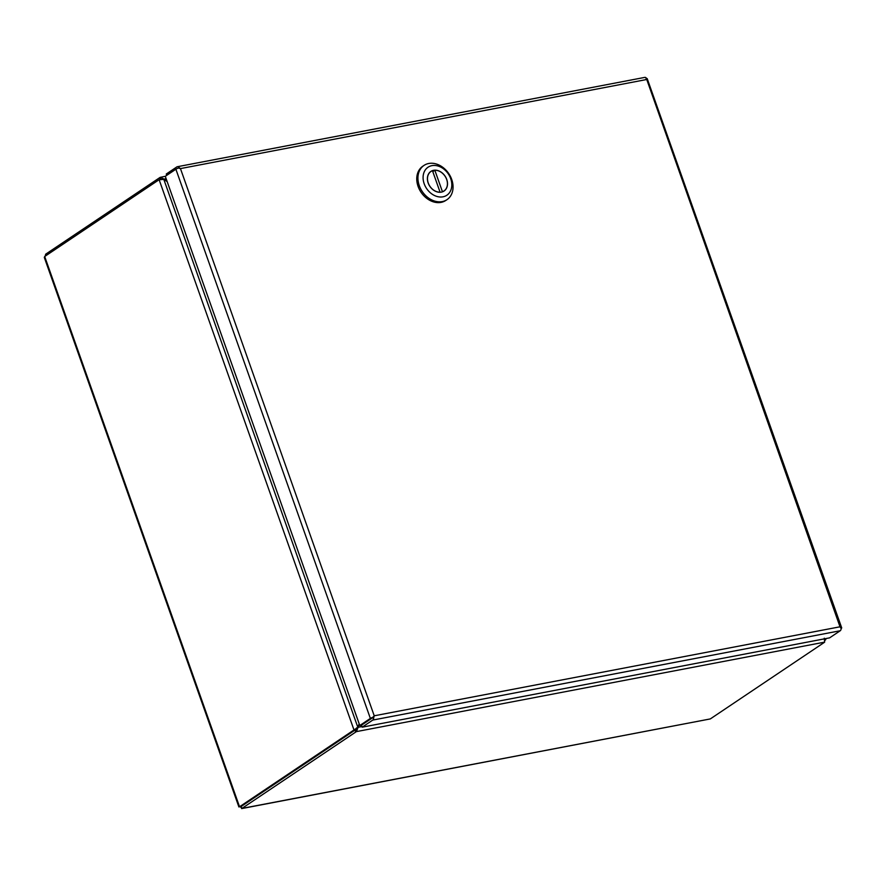 <?xml version="1.0" encoding="UTF-8"?>
<svg xmlns="http://www.w3.org/2000/svg" width="886" height="886" viewBox="0 0 886 886"><rect width="100%" height="100%" fill="white"/><g stroke="black" fill="none" stroke-linecap="round" stroke-linejoin="round"><path stroke-width="1.33" d="M373.682 717.793A3.223 1.927 79.2 0 1 372.751 720.074L362.164 727.184L361.466 725.202L372.042 718.103L361.455 725.202L359.782 725.523L370.359 718.424A3.223 0.642 -19.5 0 1 372.917 717.261L374.224 715.81L373.682 717.793L372.131 718.037M362.164 727.184L829.628 637.854L840.216 630.743A3.223 1.927 -100.8 0 0 841.146 628.462L841.202 628.451A3.223 0.642 -19.5 0 0 841.7 627.853A3.223 0.642 -19.5 0 0 841.467 627.72L840.88 627.975M372.042 718.103L373.239 716.896M180.434 168.595L180.445 168.595A3.223 0.642 160.5 0 0 180.456 168.606L374.235 715.799A3.223 1.927 -100.8 0 1 374.235 715.81L374.224 715.799A3.223 0.642 -19.5 0 1 374.235 715.799L372.906 717.516M645.905 78.976L646.226 79.596A3.223 0.642 160.5 0 0 646.215 79.596L646.226 79.574A3.223 1.927 79.2 0 1 646.215 79.596L180.456 168.595L178.429 168.052A3.223 0.642 160.5 0 0 175.882 169.215L165.294 176.314L359.782 725.523M166.745 175.339L166.28 174.021L176.857 166.911A3.223 1.927 79.2 0 1 177.311 166.734A3.223 1.927 79.2 0 1 178.75 167.31L178.507 168.063M374.235 715.799L839.994 626.801A3.223 0.642 -19.5 0 1 840.006 626.79L646.215 77.979A3.223 1.927 -100.8 0 0 644.775 77.392L177.311 166.734M841.7 627.853L647.212 78.644A3.223 0.642 160.5 0 0 646.979 78.511L646.271 78.821M180.445 168.584L178.75 167.31M841.146 628.462L840.006 626.812L841.467 627.72M646.226 79.585L646.979 78.511M432.8 171.629L434.838 170.256A11.717 9.093 -123.9 0 1 446.267 178.44A11.717 9.093 -123.9 0 1 443.986 190.944A11.717 9.093 -123.9 0 1 442.435 191.73L442.147 191.93M439.943 192.273L440.076 192.184A11.717 9.093 -123.9 0 1 428.647 184A11.717 9.093 -123.9 0 1 430.928 171.496A11.717 9.093 -123.9 0 1 432.479 170.71L440.076 192.184M434.838 170.256L442.435 191.73M424.006 165.416L422.821 166.214A20.622 16.003 56.1 0 0 419.377 189.416A20.622 16.003 56.1 0 0 441.062 202.385A20.622 16.003 56.1 0 0 445.802 200.446L446.987 199.66A20.622 16.003 -123.9 0 1 442.236 201.587A20.622 16.003 -123.9 0 1 419.277 185.639A20.622 16.003 -123.9 0 1 424.006 165.416A20.622 16.003 -123.9 0 1 428.746 163.489A20.622 16.003 -123.9 0 1 451.705 179.437A20.622 16.003 -123.9 0 1 446.987 199.66M450.719 178.684A16.867 13.091 -123.9 0 1 442.978 196.814A16.867 13.091 -123.9 0 1 424.184 183.756A16.867 13.091 -123.9 0 1 431.936 165.638A16.867 13.091 -123.9 0 1 450.719 178.684M441.317 192.129A11.806 9.159 -123.9 0 1 428.902 184.709A11.806 9.159 -123.9 0 1 430.873 171.419A11.806 9.159 -123.9 0 1 433.597 170.311A11.806 9.159 -123.9 0 1 446.012 177.732A11.806 9.159 -123.9 0 1 444.041 191.022A11.806 9.159 -123.9 0 1 441.317 192.129M45.23 256.132L45.673 254.193L46.138 255.522M241.158 805.673L241.623 808.597L710.317 718.923L241.933 808.431L240.04 806.426L241.225 806.448L354.998 730.086A7.044 4.22 -100.8 0 0 355.629 729.532L356.637 727.816M240.04 806.426L239.552 806.769L44.688 256.497L44.311 257.461L238.899 806.947M160.887 179.304L160.2 177.366A7.044 1.395 160.5 0 0 159.447 177.831L45.673 254.193M825.165 640.19A7.044 4.22 -100.8 0 0 825.697 639.714L825.087 639.825M241.933 808.431L355.707 732.069A7.044 1.395 -19.5 0 1 356.46 731.603L355.762 729.632A7.044 1.395 160.5 0 0 355.009 730.097L241.236 806.459M361.942 726.564L358.088 727.306L356.46 731.603L824.656 642.128A7.044 1.395 -19.5 0 1 824.091 642.56L710.317 718.923M44.688 256.497L158.461 180.135A7.044 4.22 79.2 0 1 159.159 179.792L353.946 729.854A7.044 4.22 79.2 0 1 353.326 730.407L239.552 806.769M167.022 181.209L164.807 179.703A7.044 5.471 -123.9 0 1 163.932 179.027L160.2 177.366L165.35 176.281M825.929 638.551L825.697 639.714M824.656 642.128L824.301 638.208M356.394 728.414L353.946 729.854L355.629 729.532M359.173 723.829L358.188 726.243A7.044 5.471 -123.9 0 1 357.756 727.074L163.799 179.349L159.159 179.792M163.545 179.282L166.103 178.607M359.339 724.283L358.398 726.398A7.044 5.471 -123.9 0 0 358.088 727.306L355.762 729.632M163.799 179.349A7.044 5.471 -123.9 0 1 164.718 179.913L167.188 181.663M175.882 169.215L370.359 718.424M372.751 720.074L840.216 630.743M159.447 177.831L160.034 179.493M355.009 730.097L355.707 732.069M353.326 730.407L354.998 730.086M373.593 716.508L373.072 717.206M443.033 191.586L443.986 190.944M429.976 172.139L430.928 171.496M239.076 806.902L239.962 806.692"/></g></svg>
